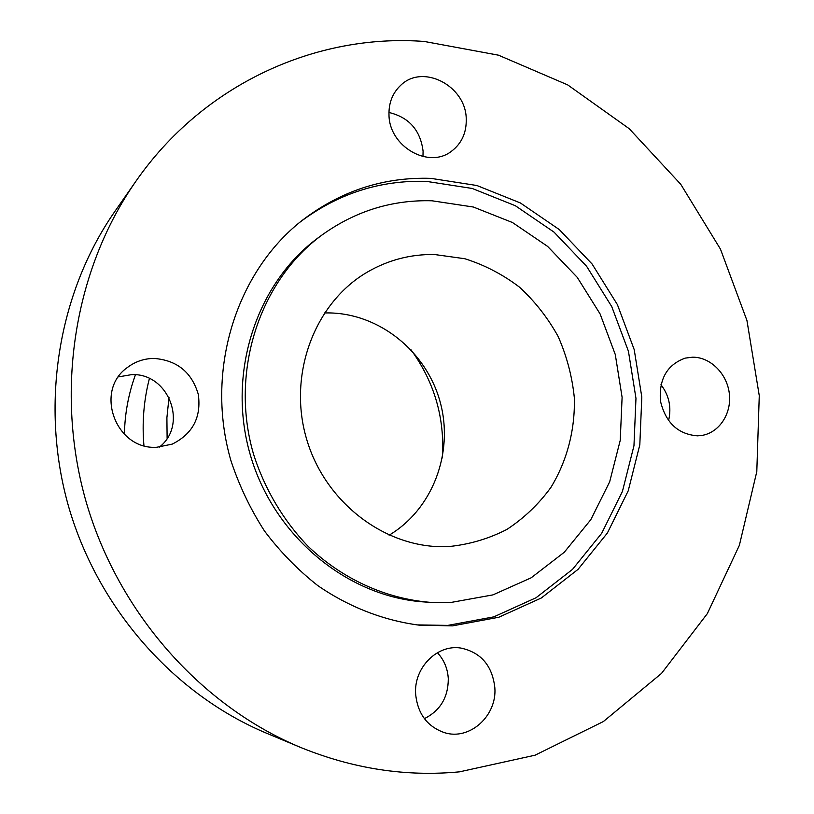 <?xml version="1.0" encoding="UTF-8"?>
<svg xmlns="http://www.w3.org/2000/svg" width="814" height="814" viewBox="0 0 814 814"><rect width="100%" height="100%" fill="white"/><g stroke="black" fill="none" stroke-linecap="round" stroke-linejoin="round"><path stroke-width="1.22" d="M410.846 349.562C434.381 381.888 444.902 418.009 442.378 457.916M124.41 434.371C124.807 413.726 128.48 393.864 135.439 374.796M143.936 445.624C141.951 422.761 143.763 400.396 149.389 378.53M167.114 438.308L166.901 417.745L169.007 397.385M459.493 771.845C405.962 776.943 352.879 768.762 300.254 747.293C201.455 706.033 118.895 613.736 86.396 502.767C54.263 391.707 74.389 269.515 135.612 181.675C203.429 83.73 316.717 33.303 424.318 41.463L498.473 55.179L567.704 84.9L629.222 128.704L680.748 184.279L720.461 249.125L746.957 320.533L759.269 395.675L756.796 471.621L739.377 545.309L707.335 613.624L661.507 673.412L603.357 721.56L535.042 755.199L459.493 771.845M300.254 747.293L266.748 733.302C175.03 694.983 98.881 609.951 68.966 507.844C39.408 405.637 58.028 293.02 114.845 211.457L135.612 181.675M324.42 312.952L328.429 312.912C379.456 313.309 426.475 351.526 440.15 401.943C454.029 452.299 432.946 509.055 389.112 535.195M434.574 254.528L464.814 258.73C484.493 264.947 502.696 274.399 519.413 287.088C534.92 301.373 547.842 317.867 558.18 336.558C566.798 356.145 572.181 376.567 574.338 397.843C575.172 429.802 567.093 460.928 550.854 487.494C538.654 504.222 523.992 518.203 506.868 529.446C488.654 538.807 469.24 544.515 448.646 546.581L447.293 546.632C386.477 549.104 325.091 503.235 306.491 438.705C287.556 374.267 314.723 302.625 367.379 272.069C388.309 259.961 410.714 254.11 434.574 254.528M451.332 602.391L492.918 594.892L531.155 577.808L564.265 552.268L590.801 519.688L609.686 481.776L620.237 440.333L622.1 397.283L615.282 354.528L600.111 313.96L577.248 277.36L547.619 246.398L512.494 222.537L473.361 207.021L431.99 200.783C392.379 199.684 355.993 210.887 322.832 234.401C259.707 279.965 229.385 371.611 253.53 454.12C264.57 488.929 283.292 520.522 308.038 546.265C342.328 579.059 385.765 598.717 429.924 602.319L451.332 602.391M452.462 625.874L419.149 625.152C383.536 620.461 348.819 607.03 317.755 585.571C297.832 569.902 280.067 551.709 264.479 530.982C250.366 509.076 239.194 485.653 230.942 460.693C204.955 371.733 235.541 272.965 301.485 220.93C340.313 191.025 383.455 176.842 430.911 178.368L476.923 185.521L520.35 202.94L559.289 229.568L592.093 264.011L617.409 304.639L634.218 349.644L641.808 397.049L639.814 444.82L628.215 490.852L607.366 533.048L578.011 569.393L541.3 598.005L498.799 617.256L452.462 625.874M299.745 222.324C337.922 193.569 380.169 179.925 426.516 181.39L472.212 188.461L515.354 205.728L554.029 232.122L586.609 266.3L611.752 306.613L628.439 351.282L635.968 398.331L633.964 445.736L622.425 491.422L601.688 533.302L572.517 569.373L536.029 597.761L493.813 616.859L447.792 625.396L416.931 624.898M494.841 687.728C497.14 715.842 469.647 740.791 444.424 732.641C427.167 726.556 417.562 713.634 415.628 693.864C413.766 667.572 437.413 644.057 460.928 648.066C481.003 652.441 492.307 665.659 494.841 687.728M424.379 718.64C440.272 710.663 448.239 697.364 448.3 678.744C447.69 668.548 444.057 659.879 437.403 652.706M156.837 447.252C115.69 450.244 93.793 390.547 127.605 367.338C135.399 361.508 144.18 358.536 153.938 358.425C177.004 360.215 191.799 372.212 198.311 394.424C201.434 417.307 192.735 433.872 172.202 444.129L156.837 447.252M159.32 447.13C188.502 424.786 168.681 372.771 131.614 374.633L118.468 376.892M388.99 114.967C388.675 102.849 392.592 92.949 400.753 85.267C422.975 63.36 466.025 85.979 466.239 118.966C466.585 132.743 461.66 143.518 451.455 151.272C428.774 169.2 389.224 146.622 388.99 114.967M422.965 156.573L423.087 151.211C420.431 130.209 409.045 117.297 388.95 112.485M692.633 357.183C710.459 357.041 727.136 373.758 729.344 393.722C731.766 413.675 719.189 432.814 701.597 435.49L697.506 435.846C678.021 434.31 665.679 422.741 660.469 401.139C658.811 379.08 667.053 364.743 685.195 358.119L692.633 357.183M668.569 420.635C671.672 407.488 669.139 395.502 660.968 384.696M429.924 602.319L425.417 602.034C348.25 597.507 274.053 536.945 250.346 455.046C226.404 373.219 256.502 282.305 319.18 237.067L322.832 234.401"/></g></svg>
